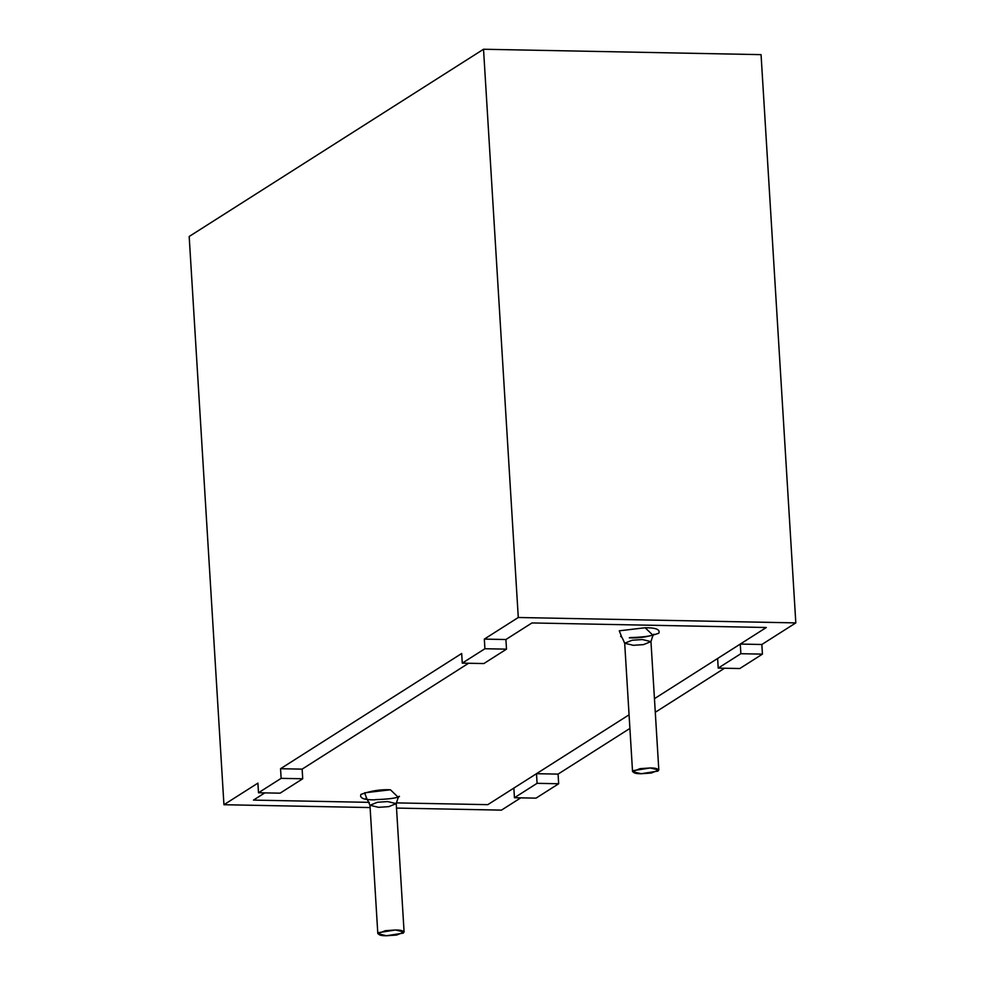 <?xml version="1.0" encoding="UTF-8"?>
<svg xmlns="http://www.w3.org/2000/svg" width="985" height="985" viewBox="0 0 985 985"><rect width="100%" height="100%" fill="white"/><g stroke="black" fill="none" stroke-linecap="round" stroke-linejoin="round"><path stroke-width="1.48" d="M531.949 622.951L766.305 627.507L531.949 622.951L505.908 639.524L531.949 622.951L505.908 639.524L506.499 649.152L484.915 648.733L484.325 639.105L518.282 617.496L483.524 49.25L189.182 236.486L223.94 804.72L189.182 236.486L483.524 49.25L518.282 617.496L795.818 622.889L761.848 644.498L762.439 654.126L739.797 668.532L762.439 654.126L740.855 653.708L740.264 644.079L766.305 627.507L654.459 698.661L766.305 627.507L531.949 622.951L766.305 627.507L740.264 644.079L740.855 653.708L718.213 668.113L740.855 653.708L762.439 654.126L761.848 644.498L740.264 644.079L761.848 644.498L795.818 622.889L761.06 54.643L795.818 622.889L518.282 617.496L484.325 639.105L505.908 639.524L531.949 622.951M468.589 663.25L302.136 769.137L468.589 663.25L302.136 769.137L302.727 778.766L281.131 778.347L258.489 792.753L280.085 793.171L302.727 778.766L280.085 793.171L258.489 792.753L281.131 778.347L280.553 768.719L461.682 653.498L462.273 663.127L484.915 648.733L462.273 663.127L483.857 663.558L506.499 649.152L483.857 663.558L462.273 663.127L461.682 653.498L280.553 768.719L302.136 769.137L468.589 663.25M264.817 792.876L253.453 800.103L369.289 802.356L253.453 800.103L264.817 792.876L253.453 800.103L369.289 802.356L253.453 800.103L264.817 792.876M396.229 802.886L487.809 804.659L629.07 714.802L487.809 804.659L396.229 802.886L487.809 804.659L513.85 788.099L514.441 797.727L536.025 798.145L558.667 783.752L537.084 783.321L514.441 797.727L537.084 783.321L536.493 773.693L629.07 714.802L536.493 773.693L537.084 783.321L558.667 783.752L536.025 798.145L514.441 797.727L513.85 788.099L487.809 804.659L396.229 802.886M404.096 932.069L396.61 935.061L386.428 935.75L377.821 933.669L385.307 930.69L395.49 929.988L404.096 932.069L396.241 803.649L387.634 801.568L396.241 803.649C397.928 797.813 398.999 795.437 399.467 796.496C396.364 798.158 388.336 799.204 375.371 799.623L374.596 799.857C363.933 799.955 359.39 798.133 360.929 794.403C370.852 790.832 380.69 789.293 390.442 789.785L398.371 797.431L390.442 789.785L364.548 792.826L367.097 799.34M653.092 635.399L645.163 627.753L619.269 630.806L621.818 637.32L619.269 630.806L645.163 627.753C655.813 627.667 660.369 629.489 658.817 633.22C648.906 636.778 639.068 638.317 629.317 637.837L630.092 637.603C643.057 637.172 651.085 636.138 654.188 634.475C653.72 633.404 652.649 635.793 650.962 641.617L642.355 639.548L632.173 640.238L624.687 643.23L632.173 640.238L642.355 639.548L650.962 641.617L643.476 644.609L633.293 645.31L624.687 643.23L632.542 771.649L640.028 768.657L650.211 767.968L658.817 770.036L651.331 773.028L641.149 773.73L632.542 771.649M641.149 773.73L658.017 771.083C658.903 768.953 656.293 767.918 650.211 767.968L633.343 770.602C632.456 772.732 635.066 773.779 641.149 773.73M387.634 801.568L377.452 802.27L369.966 805.262L377.452 802.27L387.634 801.568M386.428 935.75L403.296 933.115C404.182 930.973 401.584 929.938 395.49 929.988L378.622 932.635C377.748 934.765 380.345 935.799 386.428 935.75M396.241 803.649L388.755 806.641L378.585 807.331L369.966 805.262L377.821 933.669M501.476 810.126L396.512 808.082L501.476 810.126L520.757 797.85L501.476 810.126M370.114 807.565L223.94 804.72L257.91 783.124L258.489 792.753L257.91 783.124L223.94 804.72L370.114 807.565M724.529 668.236L655.284 712.278L724.529 668.236M629.895 728.432L558.076 774.111L558.667 783.752L558.076 774.111L536.493 773.693L558.076 774.111L629.895 728.432M654.459 698.661L717.622 658.472L718.213 668.113L739.797 668.532L718.213 668.113L717.622 658.472L654.459 698.661M761.06 54.643L483.524 49.25L761.06 54.643M506.499 649.152L505.908 639.524L484.325 639.105L484.915 648.733L506.499 649.152M302.727 778.766L302.136 769.137L280.553 768.719L281.131 778.347L302.727 778.766M658.817 770.036L650.962 641.617M620.624 636.532C620.969 635.423 622.323 637.652 624.687 643.23M365.903 798.552C366.248 797.444 367.602 799.685 369.966 805.262"/></g></svg>
